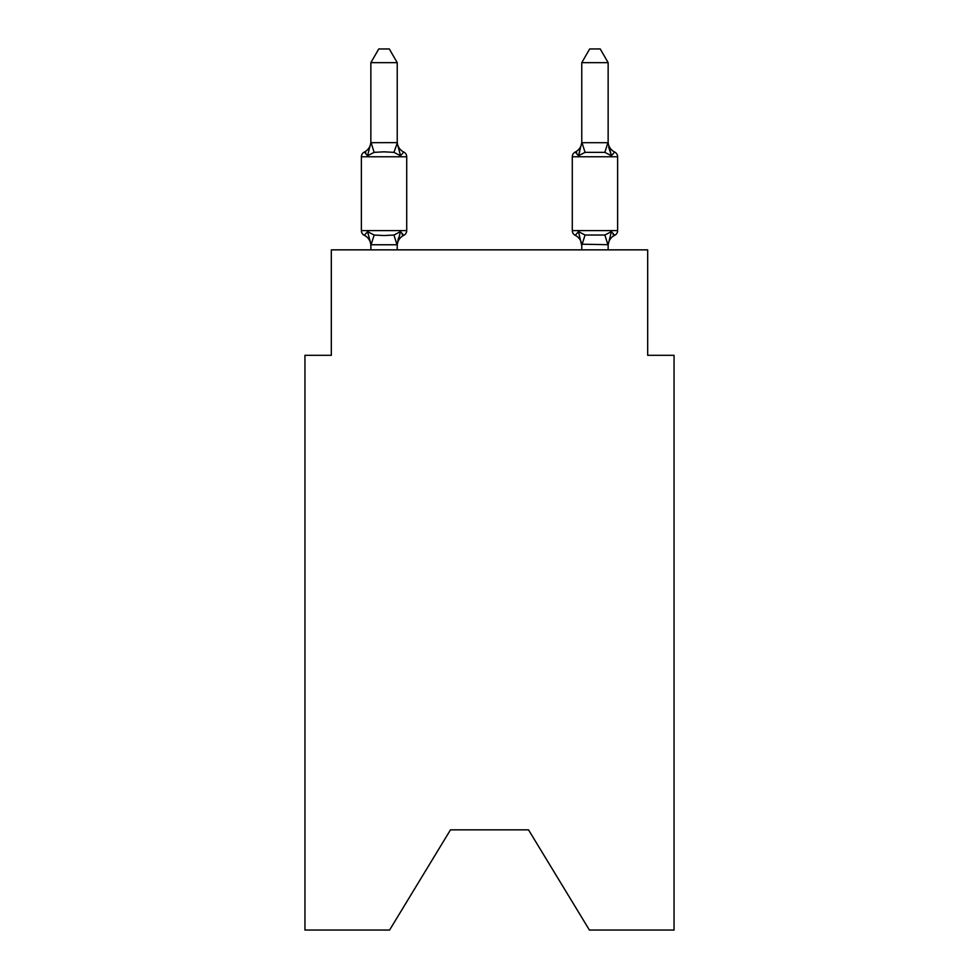 <?xml version="1.0" encoding="UTF-8"?>
<svg xmlns="http://www.w3.org/2000/svg" width="979" height="979" viewBox="0 0 979 979"><rect width="100%" height="100%" fill="white"/><g stroke="black" fill="none" stroke-linecap="round" stroke-linejoin="round"><path stroke-width="1.47" d="M528.525 829.862L589.419 930.05L674.054 930.05L674.054 355.304L647.682 355.304L647.682 249.853L331.318 249.853L331.318 355.304L304.946 355.304L304.946 930.05L389.581 930.05L450.475 829.862L528.525 829.862L450.475 829.862M608.143 62.656L600.225 48.95L589.688 48.95L581.771 62.656L608.143 62.656L608.143 143.167L611.434 155.747L608.681 147.131L611.434 155.747L608.681 147.131L611.434 155.747L608.681 147.131L611.434 155.747L608.681 147.131L611.434 155.747L608.681 147.131L611.434 155.747L604.851 152.357L585.063 152.357L578.479 155.747L579.715 151.574L578.479 155.747L575.248 152.039L578.479 155.747L575.248 152.039L578.479 155.747L579.715 151.574L578.479 155.747L575.248 152.039L578.479 155.747L575.248 152.039L578.479 155.747L579.715 151.574L578.479 155.747L575.248 152.039L578.479 155.747L575.248 152.039L578.479 155.747L579.715 151.574L578.479 155.747L575.248 152.039L578.479 155.747L575.248 152.039L578.479 155.747L579.715 151.574L578.479 155.747L575.248 152.039A5.274 5.274 0 0 0 572.287 156.775L617.627 156.775A5.274 5.274 0 0 0 614.665 152.039A11.601 11.601 0 0 1 608.143 141.612A11.601 11.601 0 0 0 614.665 152.039L611.434 155.747L614.665 152.039A5.274 5.274 0 0 1 617.627 156.775L617.627 230.603A5.274 5.274 0 0 1 614.665 235.339L611.434 231.631L614.665 235.339L613.16 234.617M578.479 155.747L575.248 152.039L578.479 155.747L581.771 142.689L608.143 142.689M608.143 249.853L608.143 244.689L581.771 244.212L581.771 245.778L578.479 231.631L575.248 235.339A11.601 11.601 0 0 1 581.771 245.778A11.601 11.601 0 0 0 575.248 235.339L578.479 231.631L575.248 235.339A11.601 11.601 0 0 1 581.771 245.778A11.601 11.601 0 0 0 575.248 235.339L578.479 231.631L575.248 235.339A11.601 11.601 0 0 1 581.771 245.778A11.601 11.601 0 0 0 575.248 235.339L578.479 231.631L575.248 235.339A11.601 11.601 0 0 1 581.771 245.778A11.601 11.601 0 0 0 575.248 235.339L578.479 231.631L575.248 235.339A11.601 11.601 0 0 1 581.771 245.778A11.601 11.601 0 0 0 575.248 235.339A5.274 5.274 0 0 1 572.287 230.603A5.274 5.274 0 0 0 575.248 235.339L578.479 231.631L575.248 235.339L578.479 231.631L585.063 235.021L604.851 235.021L611.434 231.631L614.665 235.339L611.434 231.631L614.665 235.339L611.434 231.631L614.665 235.339L613.111 234.581M581.771 141.612A11.601 11.601 0 0 1 575.248 152.039L576.753 152.761M608.143 245.778L608.143 245.778A11.601 11.601 0 0 1 614.665 235.339L611.434 231.631L614.665 235.339A5.274 5.274 0 0 0 617.627 230.603A5.274 5.274 0 0 1 614.665 235.339A5.274 5.274 0 0 0 617.627 230.603A5.274 5.274 0 0 1 614.665 235.339A5.274 5.274 0 0 0 617.627 230.603A5.274 5.274 0 0 1 614.665 235.339L611.434 231.631L614.665 235.339A5.274 5.274 0 0 0 617.627 230.603A5.274 5.274 0 0 1 614.665 235.339L611.434 231.631L614.665 235.339A5.274 5.274 0 0 0 617.627 230.603L572.287 230.603L572.287 156.775A5.274 5.274 0 0 1 575.248 152.039M397.229 245.778A11.601 11.601 0 0 1 403.752 235.339L400.521 231.631L403.752 235.339L400.521 231.631L403.752 235.339L400.521 231.631L397.009 244.762L371.078 244.762L367.566 231.631L364.335 235.339A5.274 5.274 0 0 1 361.373 230.603A5.274 5.274 0 0 0 364.335 235.339A5.274 5.274 0 0 1 361.373 230.603A5.274 5.274 0 0 0 364.335 235.339A5.274 5.274 0 0 1 361.373 230.603A5.274 5.274 0 0 0 364.335 235.339L367.566 231.631L364.335 235.339A5.274 5.274 0 0 1 361.373 230.603A5.274 5.274 0 0 0 364.335 235.339L367.566 231.631L364.335 235.339A5.274 5.274 0 0 1 361.373 230.603A5.274 5.274 0 0 0 364.335 235.339A5.274 5.274 0 0 1 361.373 230.603A5.274 5.274 0 0 0 364.335 235.339L367.566 231.631L364.335 235.339A5.274 5.274 0 0 1 361.373 230.603A5.274 5.274 0 0 0 364.335 235.339L367.566 231.631L364.335 235.339A5.274 5.274 0 0 1 361.373 230.603A5.274 5.274 0 0 0 364.335 235.339L367.566 231.631L364.335 235.339A5.274 5.274 0 0 1 361.373 230.603A5.274 5.274 0 0 0 364.335 235.339A5.274 5.274 0 0 1 361.373 230.603A5.274 5.274 0 0 0 364.335 235.339L367.566 231.631L364.335 235.339L367.566 231.631L364.335 235.339L367.566 231.631L374.149 235.021L384.037 235.547L393.937 235.021L400.521 231.631L403.752 235.339L402.149 234.544L403.752 235.339L400.521 231.631L403.752 235.339L400.521 231.631L403.752 235.339L402.149 234.544L403.752 235.339L400.521 231.631L403.752 235.339A5.274 5.274 0 0 0 406.713 230.603L406.713 156.775A5.274 5.274 0 0 0 403.752 152.039A5.274 5.274 0 0 1 406.713 156.775A5.274 5.274 0 0 0 403.752 152.039A5.274 5.274 0 0 1 406.713 156.775A5.274 5.274 0 0 0 403.752 152.039A5.274 5.274 0 0 1 406.713 156.775A5.274 5.274 0 0 0 403.752 152.039A5.274 5.274 0 0 1 406.713 156.775A5.274 5.274 0 0 0 403.752 152.039A5.274 5.274 0 0 1 406.713 156.775A5.274 5.274 0 0 0 403.752 152.039A5.274 5.274 0 0 1 406.713 156.775A5.274 5.274 0 0 0 403.752 152.039A5.274 5.274 0 0 1 406.713 156.775A5.274 5.274 0 0 0 403.752 152.039A5.274 5.274 0 0 1 406.713 156.775A5.274 5.274 0 0 0 403.752 152.039A5.274 5.274 0 0 1 406.713 156.775A5.274 5.274 0 0 0 403.752 152.039A5.274 5.274 0 0 1 406.713 156.775L361.373 156.775A5.274 5.274 0 0 1 364.335 152.039L365.84 152.761M397.229 62.656L370.857 62.656L378.775 48.95L389.312 48.95L397.229 62.656L397.229 143.167L400.521 155.747L403.752 152.039L400.521 155.747L393.937 152.357L384.037 151.831L374.149 152.357L367.566 155.747L364.335 152.039A11.601 11.601 0 0 0 370.857 141.612L370.857 143.167L370.857 141.612M397.229 143.167L393.937 152.357M370.857 244.212L370.857 245.778A11.601 11.601 0 0 0 364.335 235.339M397.229 244.212L398.465 238.007L397.229 244.212M400.521 155.747L403.752 152.039A11.601 11.601 0 0 1 397.229 141.612M367.566 155.747L364.335 152.039L367.566 155.747L364.335 152.039L367.566 155.747L364.335 152.039L367.566 155.747L364.335 152.039L367.566 155.747L370.857 142.689L397.009 142.628M581.771 249.853L581.771 244.212M361.373 156.775L361.373 230.603L406.713 230.603M370.857 62.656L370.857 142.689M397.229 249.853L397.229 244.689M370.857 249.853L370.857 244.689M581.771 62.656L581.771 142.689M608.143 141.612L608.143 143.167M611.434 231.631L608.143 244.689M578.479 231.631L575.248 235.339M374.149 235.021L371.078 244.762M393.937 235.021L397.009 244.762M371.078 142.628L374.149 152.357M607.922 244.762L604.851 235.021M581.991 244.762L585.063 235.021M604.851 152.357L607.922 142.628M585.063 152.357L581.991 142.628"/></g></svg>
